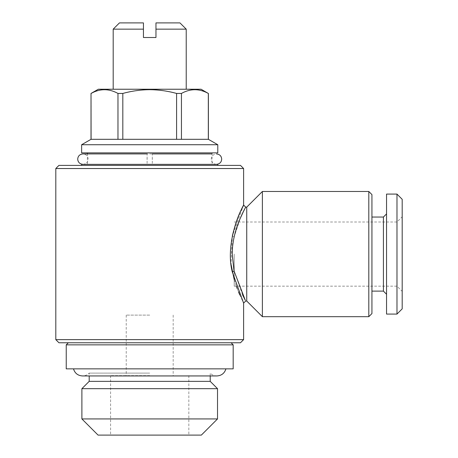 <?xml version="1.0" encoding="UTF-8"?>
<svg xmlns="http://www.w3.org/2000/svg" width="458" height="458" viewBox="0 0 458 458"><rect width="100%" height="100%" fill="white"/><g stroke="black" fill="none" stroke-linecap="round" stroke-linejoin="round"><path stroke-width="0.34" stroke-dasharray="2.29 1.72" d="M152.314 159.138C152.314 152.411 152.314 152.411 152.314 159.138C152.314 165.865 152.314 165.865 152.314 159.138M147.098 159.138C147.098 152.411 147.098 152.411 147.098 159.138C147.098 165.865 147.098 165.865 147.098 159.138M98.064 435.1L201.354 435.1M149.709 375.629L110.578 375.629L149.709 375.629M149.709 315.115L126.231 315.115L149.709 315.115M149.709 373.11L89.19 373.11L149.709 373.11M89.19 381.365L210.222 381.365M81.89 388.67L217.521 388.67M217.521 418.927L81.89 418.927M66.238 368.85L233.174 368.85M98.321 89.236L201.091 89.236M113.189 29.157L143.446 29.157L143.446 37.504L155.966 37.504L155.966 29.157L186.223 29.157M81.627 152.875L217.785 152.875M81.627 164.353L217.785 164.353M81.627 144.734L217.785 144.734M91.016 139.312L208.396 139.312M208.327 93.449C199.407 88.491 190.442 88.491 181.442 93.449L181.442 139.312L208.327 139.312L208.396 93.449M176.593 93.449C167.851 91.033 158.886 89.779 149.709 89.682C140.635 89.762 131.675 91.016 122.818 93.449L122.818 139.312L176.593 139.312L176.593 93.449L181.442 93.449M58.933 165.395L240.479 165.395M66.238 344.851L233.174 344.851M58.933 342.767L240.479 342.767M371.936 194.61L371.936 313.553M368.81 191.478L368.81 316.678M262.388 191.478L262.388 316.678M246.736 207.131L246.736 301.032M232.223 254.081L232.704 245.557M233.299 241.269L234.158 236.855L240.433 217.968M243.358 211.67L244.194 209.999M55.807 339.636L243.604 339.636M55.807 168.527L243.604 168.527M243.604 205.041L232.326 236.093L231.061 264.443M234.215 279.655L236.317 286.164M237.17 288.506L238.4 291.654M239.774 294.923L243.604 303.116M245.305 300.293L244.984 299.687M242.545 294.815L233.935 270.254M396.977 194.089L396.977 314.074M234.215 254.081L234.215 286.164L234.215 254.081M402.193 199.304L402.193 308.858M386.546 194.089L386.546 314.074M383.415 217.04L383.415 291.116M371.936 254.081L371.936 217.04L371.936 254.081M402.193 254.081L402.193 291.38L402.193 254.081M149.709 342.767L68.328 342.767L149.709 342.767M117.969 93.449C109.05 88.491 100.09 88.491 91.085 93.449L91.085 139.312L117.969 139.312L117.969 93.449L122.818 93.449M149.709 152.875L87.369 152.875L149.709 152.875M149.709 164.353L87.369 164.353L149.709 164.353M208.327 139.312L181.442 139.312M176.593 139.312L122.818 139.312M117.969 139.312L91.085 139.312M155.966 29.157L155.966 22.9L179.965 22.9M119.452 22.9L143.446 22.9L143.446 26.152M149.709 89.236L113.189 89.236L149.709 89.236M149.709 368.85L225.92 368.85L149.709 368.85M149.709 435.1L188.833 435.1L149.709 435.1M232.326 236.093A2.084 0.75 12 0 0 234.158 236.855M152.314 164.353L216.479 164.353C213.256 163.987 211.516 162.246 211.264 159.138C211.516 156.029 213.256 154.289 216.479 153.922M147.098 164.353L82.932 164.353C86.161 163.987 87.896 162.246 88.148 159.138C87.896 156.029 86.161 154.289 82.932 153.922M212.048 153.922L87.369 153.922L87.369 164.353M82.932 164.353L216.479 164.353M110.578 375.629L110.578 435.1M126.231 315.115L126.231 375.629M216.897 375.944C214.287 375.904 212.06 374.959 210.222 373.11L210.222 375.944L82.514 375.944C85.125 375.904 87.352 374.959 89.19 373.11L89.19 375.944M212.048 152.875L212.048 164.353M234.215 286.164L396.977 286.164L402.193 291.38M234.215 221.998L396.977 221.998L402.193 216.783M173.181 315.115L173.181 375.629M188.833 375.629L188.833 435.1"/><path stroke-width="0.69" d="M152.314 159.138C152.314 152.411 152.314 152.411 152.314 159.138C152.314 165.865 152.314 165.865 152.314 159.138M147.098 159.138C147.098 152.411 147.098 152.411 147.098 159.138C147.098 165.865 147.098 165.865 147.098 159.138M225.92 368.85C224.54 373.281 221.535 375.646 216.897 375.944L210.222 375.944L210.222 381.365L89.19 381.365L81.89 388.67L81.89 418.927L217.521 418.927L201.354 435.1L98.064 435.1L81.89 418.927M210.222 381.365L217.521 388.67L81.89 388.67M155.966 29.157L155.966 22.9L179.965 22.9L186.223 29.157L155.966 29.157L155.966 37.504L143.446 37.504L143.446 26.152M217.785 144.734L81.627 144.734L81.627 152.875L217.785 152.875L217.785 144.734L208.396 139.312L91.016 139.312L81.627 144.734M181.442 139.312L181.442 93.449C190.362 88.491 199.322 88.491 208.327 93.449L201.091 89.236L98.321 89.236L91.016 93.449L91.016 139.312M122.818 139.312L122.818 93.449C131.675 91.016 140.635 89.762 149.709 89.682C158.886 89.779 167.851 91.033 176.593 93.449L176.593 139.312M181.442 93.449L176.593 93.449M217.785 165.395L217.785 164.353L81.627 164.353L81.627 165.395M233.174 344.851L66.238 344.851L66.238 368.85L233.174 368.85L233.174 344.851L231.084 342.767M368.81 191.478L368.81 316.678L371.936 313.553L371.936 194.61L368.81 191.478L262.388 191.478L262.388 316.678L246.736 301.032L246.736 207.131L262.388 191.478M232.704 245.557L233.299 241.269M240.433 217.968L243.358 211.67M244.194 209.999L245.694 207.131L243.604 205.041L243.604 168.527L55.807 168.527L55.807 339.636L243.604 339.636L240.479 342.767L58.933 342.767L55.807 339.636M234.158 236.855C238.996 216.714 248.076 203.472 245.248 207.966C243.278 211.991 232.132 231.553 232.223 254.081L234.135 271.205L245.305 300.293M243.604 168.527L240.479 165.395L58.933 165.395L55.807 168.527M246.736 301.032L245.694 301.032L243.604 303.116L232.303 271.966C225.903 247.686 236.826 217.647 241.881 208.596C247.767 197.908 237.977 212.169 232.326 236.093M231.061 264.443L234.215 279.655M236.317 286.164L237.17 288.506M238.4 291.654L239.774 294.923M244.984 299.687L242.545 294.815M233.935 270.254L232.223 254.081M396.977 314.074L402.193 308.858L402.193 199.304L396.977 194.089L386.546 194.089L386.546 314.074L396.977 314.074L396.977 194.089M386.546 294.248L383.415 291.116L383.415 217.04L371.936 217.04M91.085 139.312L91.016 93.449M91.085 93.449C100.004 88.491 108.97 88.491 117.969 93.449L117.969 139.312M122.818 93.449L117.969 93.449M208.327 93.449L208.327 139.312M113.189 29.157L143.446 29.157L143.446 22.9L119.452 22.9L113.189 29.157L113.189 89.236M232.303 271.966A2.084 0.744 168 0 1 234.135 271.205M152.314 153.922L212.048 153.922M216.479 164.353C219.708 163.987 221.443 162.246 221.695 159.138C221.443 156.029 219.708 154.289 216.479 153.922M82.932 164.353C79.703 163.987 77.969 162.246 77.717 159.138C77.969 156.029 79.703 154.289 82.932 153.922L147.098 153.922M87.369 152.875L87.369 153.922L82.932 153.922M217.521 388.67L217.521 418.927M73.492 368.85C74.872 373.281 77.877 375.646 82.514 375.944L216.897 375.944M186.223 29.157L186.223 89.236M246.736 207.131L245.694 207.131M243.604 303.116L243.604 339.636M383.415 291.116L371.936 291.116M383.415 217.04L386.546 213.915M368.81 316.678L262.388 316.678M68.328 342.767L66.238 344.851M208.396 93.449L208.396 139.312M89.19 375.944L89.19 381.365"/></g></svg>
